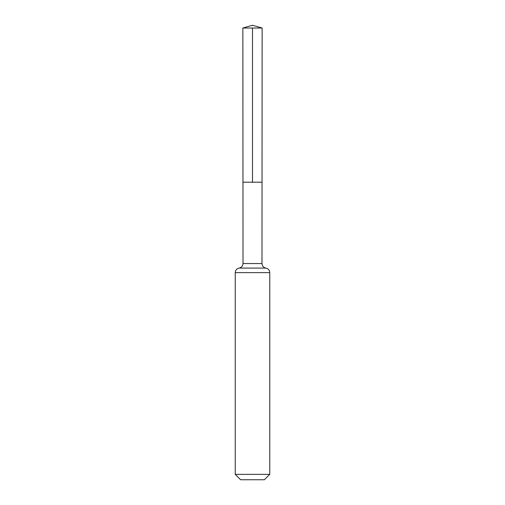 <?xml version="1.0" encoding="UTF-8"?>
<svg xmlns="http://www.w3.org/2000/svg" width="505" height="505" viewBox="0 0 505 505"><rect width="100%" height="100%" fill="white"/><g stroke="black" fill="none" stroke-linecap="round" stroke-linejoin="round"><path stroke-width="0.76" d="M235.242 474.372L269.758 474.372L264.38 479.75L240.62 479.75L235.242 474.372L235.242 272.637C235.425 270.169 236.719 268.654 239.124 268.092C241.535 267.524 242.829 266.009 243.012 263.541L261.988 263.541L262.139 28.021L242.861 28.021L252.5 25.25L262.139 28.021M243.012 263.541L242.962 182.198L262.038 182.198L242.962 182.198L242.861 28.021M269.758 474.372L269.758 272.637C269.575 270.169 268.281 268.654 265.876 268.092C263.465 267.524 262.171 266.009 261.988 263.541M252.5 28.021L252.5 182.198L262.038 182.198L262.139 28.021L252.5 25.25M235.242 272.637L269.758 272.637M239.124 268.092L265.876 268.092"/></g></svg>
